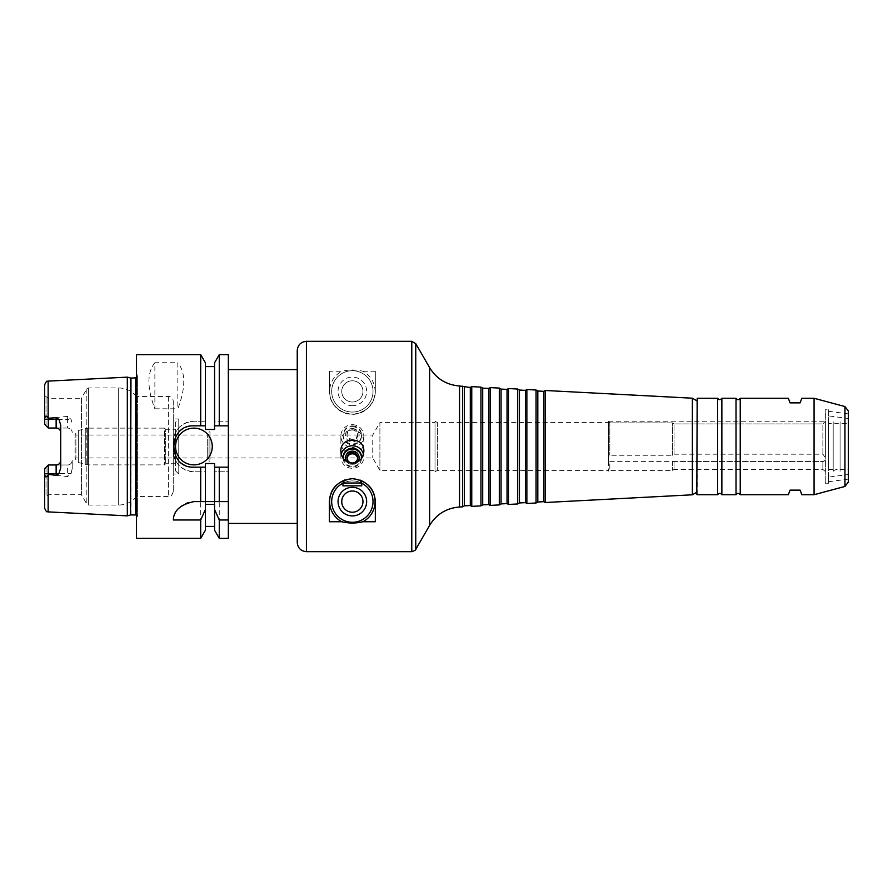 <?xml version="1.0" encoding="UTF-8"?>
<svg xmlns="http://www.w3.org/2000/svg" width="893" height="893" viewBox="0 0 893 893"><rect width="100%" height="100%" fill="white"/><g stroke="black" fill="none" stroke-linecap="round" stroke-linejoin="round"><path stroke-width="0.67" stroke-dasharray="4.46 3.35" d="M342.934 483.024L361.765 483.024M353.807 478.693L360.002 479.954L352.355 478.648A22.961 22.961 0 0 0 329.394 501.609L329.394 521.746M352.177 478.648L344.709 479.954L352.367 478.648A22.961 22.961 0 0 1 375.317 501.609L375.317 521.746M342.934 485.848L361.765 485.848M609.807 461.357L823.502 461.424L825.389 460.353L825.389 457.629L822.877 454.18L674.048 454.18L672.451 455.263L609.807 455.263L608.613 456.435L608.613 461L609.807 461.357L608.613 461L608.613 456.435L609.807 455.263L672.451 455.263L674.048 454.18L822.877 454.18L825.389 457.629L825.389 460.353L822.877 461.402L609.807 461.357L609.807 470.377L609.807 461.357M608.613 422.076L608.613 421.239L609.807 422.88L672.451 422.88L674.048 423.918L822.877 423.918L825.389 421.239L822.877 423.918L674.048 423.918L672.451 422.88L609.807 422.88L608.613 422.076L608.613 456.435L608.613 422.076M609.807 422.88L609.807 455.263L609.807 422.88M608.613 461L608.613 471.069L608.613 461M672.451 455.263L672.451 422.88L672.451 455.263M674.048 454.18L674.048 423.918L674.048 454.18M822.877 454.18L822.877 423.918L822.877 454.18M825.389 421.518L825.389 457.629L825.389 421.518M375.317 391.391A22.961 22.961 0 0 1 352.355 414.352A22.961 22.961 0 0 1 329.394 391.391C330.12 404.629 337.777 412.287 352.355 414.352C366.934 412.287 374.58 404.629 375.317 391.391L375.317 371.254L375.317 391.391M329.394 371.254L329.394 391.391L329.394 371.254L341.785 371.254A22.738 22.738 0 0 0 352.355 414.118A22.738 22.738 0 0 0 362.915 371.254C355.872 369.557 348.828 369.557 341.785 371.254M352.355 401.995A10.604 10.604 0 0 1 343.169 386.089A10.604 10.604 0 0 1 361.542 386.089A10.604 10.604 0 0 1 352.355 401.995A10.604 10.604 0 0 1 343.169 386.089A10.604 10.604 0 0 1 361.542 386.089A10.604 10.604 0 0 1 352.355 401.995M352.355 405.69A14.299 14.299 0 0 1 339.965 384.236A14.299 14.299 0 0 1 364.735 384.236A14.299 14.299 0 0 1 352.355 405.69M352.355 412.053A20.662 20.662 0 0 1 334.451 381.054A20.662 20.662 0 0 1 370.249 381.054A20.662 20.662 0 0 1 352.355 412.053A20.662 20.662 0 0 1 334.451 381.054A20.662 20.662 0 0 1 370.249 381.054A20.662 20.662 0 0 1 352.355 412.053M375.317 371.254L362.915 371.254M352.355 428.74A5.302 5.213 180 0 1 357.658 433.953A5.302 5.213 180 0 1 352.355 439.166A5.302 5.213 180 0 1 347.053 433.953A5.302 5.213 180 0 1 352.355 428.74M352.355 430.002A5.302 5.213 180 0 1 357.658 435.215A5.302 5.213 180 0 1 352.355 440.428A5.302 5.213 180 0 1 347.053 435.215A5.302 5.213 180 0 1 352.355 430.002M352.355 428.528A6.798 6.686 180 0 1 358.238 438.552A6.798 6.686 180 0 1 346.462 438.552A6.798 6.686 180 0 1 352.355 428.528M352.355 425.928A9.187 9.03 180 0 1 361.542 434.958A9.187 9.03 180 0 1 352.355 443.988A9.187 9.03 180 0 1 343.169 434.958A9.187 9.03 180 0 1 352.355 425.928M352.355 426.72A9.187 9.03 180 0 1 361.542 435.751A9.187 9.03 180 0 1 352.355 444.781A9.187 9.03 180 0 1 343.169 435.751A9.187 9.03 180 0 1 352.355 426.72M352.355 424.7A11.486 11.285 180 0 1 363.831 435.996A11.486 11.285 180 0 1 352.355 447.281A11.486 11.285 180 0 1 340.869 435.996A11.486 11.285 180 0 1 352.355 424.7M352.355 429.779C345.312 430.593 341.483 434.556 340.869 441.689C340.032 456.703 364.668 456.703 363.831 441.689C363.228 434.556 359.399 430.593 352.355 429.779M347.087 458.41A5.302 5.213 -0 0 0 352.355 464.26A5.302 5.213 -0 0 0 357.613 458.41M346.897 461.77A6.798 6.686 -0 0 0 357.814 461.77M343.18 457.64A9.187 9.03 -0 0 0 352.355 467.072A9.187 9.03 -0 0 0 361.531 457.64M343.258 458.555A9.187 9.03 -0 0 0 361.442 458.555M341.226 454.224A11.486 11.285 -0 0 0 352.355 468.3A11.486 11.285 -0 0 0 363.473 454.224M352.355 491.005A10.604 10.604 0 0 0 343.169 506.911A10.604 10.604 0 0 0 361.542 506.911A10.604 10.604 0 0 0 352.355 491.005M361.765 483.213A20.662 20.662 0 0 0 334.451 511.946A20.662 20.662 0 0 0 370.249 511.946A20.662 20.662 0 0 0 342.934 483.213M360.18 480.267A22.738 22.738 0 0 0 344.531 480.267M848.35 474.496L848.35 479.128L848.35 474.496L828.604 477.096L828.604 481.729L828.604 477.096M801.802 494.722L800.128 490.134L790.026 490.134L788.352 494.722M828.604 411.271L848.35 413.872L848.35 418.504L828.604 415.904L828.604 411.271L828.604 415.904M788.352 398.278L790.026 402.866L800.128 402.866L801.802 398.278M297.246 369.579L297.246 523.421L297.246 369.579M228.351 369.579L228.351 523.421L228.351 369.579M297.246 542.486L297.246 350.514M462.574 506.844L462.574 386.156M464.327 505.84L464.327 387.16M470.298 505.527L470.298 387.473M471.761 506.364L471.761 386.636M480.947 505.884L480.947 387.115M482.7 504.869L482.7 388.131M488.672 504.556L488.672 388.444M490.134 505.405L490.134 387.595M499.31 504.925L499.31 388.075M501.062 503.909L501.062 389.091M507.034 503.596L507.034 389.404M508.497 504.445L508.497 388.555M517.683 503.965L517.683 389.035M519.436 502.949L519.436 390.051M525.408 502.636L525.408 390.364M526.87 503.473L526.87 389.527M536.057 502.993L536.057 390.007M537.809 501.989L537.809 391.011M543.781 501.676L543.781 391.324M545.243 502.513L545.243 390.487M692.376 494.8L692.376 398.2M696.797 400.745L696.797 492.255L696.797 400.745M696.797 494.264L696.797 398.736M717.648 494.722L717.648 398.278M721.868 494.722L721.868 398.278M736.022 494.722L736.022 398.278M740.23 494.722L740.23 398.278M814.07 494.722L814.07 398.278M848.35 482.008L848.35 410.992M848.35 423.539L848.35 469.461L848.35 423.539L840.079 423.539L840.079 469.461L840.079 423.539M840.079 421.697L840.079 471.303L840.079 421.697A3.449 1.842 180 0 1 836.641 423.539A3.449 1.842 180 0 1 833.191 421.697L833.191 471.303L833.191 421.697M833.191 423.539L833.191 469.461L833.191 423.539L828.604 423.539L828.604 469.461L828.604 423.539M828.604 409.764L828.604 483.236L828.604 409.764L825.255 409.764L825.255 483.236L825.389 410.445M825.389 460.353L825.389 471.526L825.389 460.353M822.877 461.402L822.877 469.461L822.877 461.402M674.048 461.402L674.048 469.461L674.048 461.402M672.451 461.357L672.451 470.377L672.451 461.357M608.613 461.357L608.613 422.623L608.613 461.357M435.014 421.239L435.014 471.761L435.014 421.239L437.403 422.623L437.403 470.377L437.403 422.623L608.613 422.623M435.014 422.623L435.014 470.377L435.014 422.623L379.905 422.623L379.905 470.377L379.905 422.623L372.749 435.014L372.749 457.986L372.749 435.014L209.978 435.014L209.978 457.986L209.978 435.014M44.65 468.658L44.65 473.614C45.074 477.565 46.235 477.945 48.144 474.752L48.322 464.985L44.65 468.658L48.322 464.985L67.611 464.985L48.322 464.985L48.322 494.722L48.322 464.985L56.136 464.985M48.322 474.395L67.611 476.583L67.611 464.985A4.588 4.588 0 0 0 72.21 460.397L72.21 468.68L71.105 473.614L67.611 476.583M46.023 467.285L46.023 496.05L46.023 467.285M72.21 468.68L72.21 460.397C71.976 463.143 70.447 464.673 67.611 464.985M67.611 416.417L48.144 418.248C46.235 415.055 45.074 415.435 44.65 419.386L44.65 424.342L48.322 428.015L48.322 419.386L67.611 419.386L67.611 416.417L71.105 419.386L72.21 424.32M127.319 515.853L127.319 377.147M44.65 508.217L44.65 473.547M44.65 419.386L48.322 419.386L48.322 418.605M44.65 424.342L44.65 395.577L44.65 424.342L48.322 428.015L67.611 428.015A4.588 4.588 0 0 1 72.21 432.603C71.976 429.857 70.447 428.327 67.611 428.015L67.611 419.386L71.105 419.386M44.65 419.453L44.65 384.783M67.611 428.015L48.322 428.015L48.322 398.278L48.322 428.015M46.023 425.715L46.023 396.95L46.023 425.715M60.724 467.91L60.724 425.09M44.65 395.577L48.322 398.278L81.408 398.278L81.408 494.722L81.408 398.278L86.833 388.868L88.429 387.942L118.669 387.942C125.891 388.098 131.829 390.933 136.506 396.436L136.506 496.564L136.506 396.436L168.654 396.436C171.434 396.715 172.974 398.245 173.242 401.035L173.242 491.965L173.242 401.035M154.869 362.737C146.954 372.504 146.954 387.852 154.869 408.804L154.869 362.737L177.83 362.737L177.83 408.804C185.744 387.852 185.744 372.504 177.83 362.737M154.869 408.804L177.83 408.804M228.351 501.609L193.904 501.609A20.662 20.662 0 0 0 173.365 519.983M200.702 538.356L200.702 471.761L205.39 471.761L205.39 463.534L205.39 501.609M205.39 530.23L205.39 471.761L193.904 471.761A20.662 20.662 0 0 1 173.242 451.088L173.242 441.912A20.662 20.662 0 0 1 193.904 421.239L205.39 421.239L193.904 421.239C181.346 422.478 174.459 429.366 173.242 441.912L173.242 451.088C174.459 463.634 181.346 470.522 193.904 471.761L200.702 471.761M205.39 504.366L205.39 463.534L214.577 463.534L214.577 501.609M214.577 504.366L214.577 463.534L214.577 471.761L228.351 471.761L228.351 354.644M214.577 530.23L214.577 471.761L228.351 471.761L228.351 538.356M219.265 538.356L219.265 471.761M214.577 362.77L214.577 421.239L228.351 421.239L214.577 421.239L214.577 429.466L205.39 429.466L205.39 362.77M136.506 538.356L136.506 354.644M200.702 421.239L200.702 354.644M205.39 429.466L205.39 366.588L205.39 429.466M214.577 429.466L214.577 366.588L214.577 429.466M212.277 446.5A18.373 18.373 0 0 0 184.728 430.593A18.373 18.373 0 0 0 184.728 462.407A18.373 18.373 0 0 0 212.277 446.5M228.351 425.838L214.577 425.838M205.39 425.838L193.904 425.838A20.662 20.662 0 0 0 185.99 465.588A20.662 20.662 0 0 0 193.904 467.162L205.39 467.162M214.577 467.162L228.351 467.162M219.265 421.239L219.265 354.644M209.978 431.81L209.978 461.19L209.978 431.81L209.062 431.81L209.062 461.19L209.062 431.81M209.062 434.221L209.062 458.779L209.062 434.221L207.689 435.014L207.689 457.986L207.689 435.014L75.883 435.014L75.883 457.986L75.883 435.014L74.99 434.5L74.99 458.5L74.99 434.5L78.361 430.526L85.27 428.685L85.27 464.315L85.27 428.685L87.648 428.127L87.648 464.873L87.648 428.127L164.513 428.127L164.513 464.873L164.513 428.127L165.663 429.276L165.663 463.724L165.663 429.276L175.541 429.276L175.541 463.724L175.541 429.276M175.541 422.155L175.541 470.845L175.541 422.155L178.756 418.94L178.756 474.06L178.756 418.94L173.242 418.94L173.242 474.06L173.242 418.94M136.506 372.805L137.422 376.232L137.422 516.768L137.422 376.232L135.58 378.074L135.58 514.926L137.422 516.768L136.506 520.195L136.506 372.805L136.506 520.195M306.422 551.673L306.422 341.327M411.773 551.673L411.773 341.327M415.758 549.374L415.758 343.626M429.633 525.33L429.633 367.67M459.538 507.012L459.538 385.988M697.254 494.722L697.254 398.278M844.945 486.451L844.945 406.549M44.65 473.614L71.105 473.614M48.144 418.248L48.144 381.11M48.144 511.89L48.144 474.752M78.361 430.526L78.361 462.474L78.361 430.526M168.654 396.436L168.654 496.564L168.654 396.436M118.669 387.942L118.669 505.058L118.669 387.942M88.429 387.942L88.429 505.058L88.429 387.942M86.833 388.868L86.833 504.132L86.833 388.868M130.512 514.993L130.512 378.007M130.981 514.926L130.981 378.074M673.489 461.424L823.502 461.424L673.489 461.424M608.613 421.239L825.389 421.239M825.389 471.526L822.877 469.461L674.048 469.461L672.451 470.377L609.807 470.377L608.613 471.069M347.053 433.953L347.053 435.215M357.658 433.953L357.658 435.215M343.169 434.958L343.169 435.751M361.542 434.958L361.542 435.751M340.869 435.996L340.869 441.689M363.831 435.996L363.831 441.689M357.658 459.047L357.658 457.785M347.053 459.047L347.053 457.785M361.542 458.042L361.542 457.249M343.169 458.042L343.169 457.249M363.831 457.004L363.831 451.311M340.869 457.004L340.869 451.311M848.35 479.128L828.604 481.729M840.079 469.461L848.35 469.461M833.191 471.303C835.48 468.992 837.768 468.992 840.079 471.303M828.604 469.461L833.191 469.461M825.389 482.555L825.255 483.236L828.604 483.236M435.014 471.761L437.403 470.377L608.613 470.377M209.978 457.986L372.749 457.986L379.905 470.377L435.014 470.377M173.242 491.965C170.094 499.243 170.038 495.258 168.654 496.564L136.506 496.564C131.829 502.067 125.891 504.902 118.669 505.058L88.429 505.058L86.833 504.132L81.408 494.722L48.322 494.722L44.65 497.423M209.062 461.19L209.978 461.19M175.541 463.724L165.663 463.724L164.513 464.873L87.648 464.873L78.361 462.474L74.99 458.5L75.883 457.986L207.689 457.986L209.062 458.779M175.541 470.845L178.756 474.06L173.242 474.06"/><path stroke-width="1.34" d="M361.765 483.024L342.934 483.024L342.934 485.848L361.765 485.848L361.765 483.024L360.002 479.954M353.807 478.693L352.177 478.648M375.317 501.609L375.317 521.746L362.915 521.746C355.894 523.443 348.85 523.443 341.785 521.746L329.394 521.746L329.394 501.609C330.12 488.371 337.777 480.713 352.355 478.648C366.934 480.713 374.58 488.371 375.317 501.609M306.422 341.327L306.422 551.673C300.852 551.126 297.782 548.068 297.246 542.486L297.246 350.514C297.782 344.932 300.852 341.874 306.422 341.327L411.773 341.327L415.758 343.626L415.758 549.374C416.227 549.764 414.91 550.534 411.773 551.673L411.773 341.327M352.355 463.221C345.312 462.407 341.483 458.444 340.869 451.311C340.032 436.297 364.668 436.297 363.831 451.311C363.228 458.444 359.399 462.407 352.355 463.221M357.613 458.41A5.302 5.213 -0 0 0 347.087 458.41M352.355 462.998A5.302 5.213 -0 0 0 357.658 457.785A5.302 5.213 -0 0 0 352.355 452.572A5.302 5.213 -0 0 0 347.053 457.785A5.302 5.213 -0 0 0 352.355 462.998M357.814 461.77A6.798 6.686 -0 0 0 347.79 452.84A6.798 6.686 -0 0 0 346.897 461.77M361.531 457.64A9.187 9.03 -0 0 0 352.355 449.012A9.187 9.03 -0 0 0 343.18 457.64M361.442 458.555A9.187 9.03 -0 0 0 352.355 448.219A9.187 9.03 -0 0 0 343.258 458.555M363.473 454.224A11.486 11.285 -0 0 0 341.226 454.224M352.355 491.005A10.604 10.604 0 0 0 343.169 506.911A10.604 10.604 0 0 0 361.542 506.911A10.604 10.604 0 0 0 352.355 491.005M352.355 487.31A14.299 14.299 0 0 0 339.965 508.764A14.299 14.299 0 0 0 364.735 508.764A14.299 14.299 0 0 0 352.355 487.31M342.934 483.213A20.662 20.662 0 0 0 336.304 514.625A20.662 20.662 0 0 0 368.407 514.625A20.662 20.662 0 0 0 361.765 483.213M344.531 480.267A22.738 22.738 0 0 0 341.785 521.746M362.915 521.746A22.738 22.738 0 0 0 360.18 480.267M740.23 494.722L788.352 494.722L790.026 490.134L800.128 490.134L801.802 494.722L814.07 494.722L814.07 398.278L801.802 398.278L800.128 402.866L790.026 402.866L788.352 398.278L740.23 398.278L740.23 494.722C738.835 492.914 737.428 492.914 736.022 494.722L736.022 398.278L721.868 398.278L721.868 494.722C720.484 492.914 719.077 492.914 717.648 494.722L717.648 398.278L697.254 398.278L696.797 494.264L697.254 398.278M848.35 418.504L848.35 413.872M228.351 369.579L297.246 369.579M464.327 387.16L464.327 505.84L470.298 505.527L470.298 387.473L459.538 385.988C446.478 384.928 436.51 378.822 429.633 367.67L415.758 343.626M462.574 386.156L462.574 506.844L459.538 507.012C446.478 508.061 436.51 514.178 429.633 525.33L415.758 549.374M470.298 387.473L471.761 386.636L471.761 506.364L470.298 505.527M482.7 388.131L482.7 504.869L488.672 504.556L488.672 388.444L482.7 388.131L480.947 387.115L480.947 505.884L471.761 506.364M480.947 387.115L471.761 386.636M488.672 388.444L490.134 387.595L490.134 505.405L488.672 504.556M501.062 389.091L501.062 503.909L507.034 503.596L507.034 389.404L501.062 389.091L499.31 388.075L499.31 504.925L490.134 505.405M499.31 388.075L490.134 387.595M507.034 389.404L508.497 388.555L508.497 504.445L507.034 503.596M519.436 390.051L519.436 502.949L525.408 502.636L525.408 390.364L519.436 390.051L517.683 389.035L517.683 503.965L508.497 504.445M517.683 389.035L508.497 388.555M525.408 390.364L526.87 389.527L526.87 503.473L525.408 502.636M537.809 391.011L537.809 501.989L543.781 501.676L543.781 391.324L537.809 391.011L536.057 390.007L536.057 502.993L526.87 503.473M536.057 390.007L526.87 389.527M543.781 391.324L545.243 390.487L545.243 502.513L543.781 501.676M696.797 400.745L692.376 398.2L692.376 494.8L545.243 502.513M692.376 398.2L545.243 390.487M721.868 398.278C720.461 400.086 719.055 400.086 717.648 398.278M740.23 398.278C738.835 400.086 737.428 400.086 736.022 398.278M844.945 406.549L844.945 486.451L848.35 482.008L848.35 410.992L844.945 406.549L814.07 398.278M46.023 467.285L48.322 464.985L48.144 474.752C46.235 477.945 45.074 477.565 44.65 473.614L44.65 468.658L46.023 467.285M44.65 468.658L48.322 464.985L56.136 464.985A4.588 4.588 0 0 0 60.724 460.397C60.501 463.143 58.96 464.673 56.136 464.985L56.136 475.299L48.322 474.395M48.144 381.11C47.095 382.293 47.429 378.755 44.65 384.783L44.65 419.386C45.074 415.435 46.235 415.055 48.144 418.248L48.144 381.11L127.319 377.147L127.319 515.853L48.144 511.89C47.095 510.707 47.429 514.245 44.65 508.217L44.65 473.547M48.144 418.248L56.136 417.701L56.136 428.015A4.588 4.588 0 0 1 60.724 432.603C60.501 429.857 58.96 428.327 56.136 428.015L48.322 428.015L44.65 424.342L48.322 428.015L56.136 428.015M56.136 475.299L58.916 473.614L60.724 467.91L60.724 425.09L58.916 419.386L56.136 417.701M44.65 424.342L44.65 419.453M48.322 418.605L48.322 428.015M193.904 501.609L228.351 501.609L228.351 519.983L219.265 519.983L214.577 509.535L214.577 504.366L205.39 504.366L205.39 509.535L200.702 519.983L173.365 519.983C173.566 510.696 180.419 504.567 193.904 501.609M200.702 519.983L200.702 538.356L205.39 530.23L205.39 509.535M205.39 467.162L193.904 467.162C167.248 468.434 167.248 424.566 193.904 425.838L205.39 425.838L205.39 429.466L214.577 429.466L214.577 362.77L219.265 354.644L228.351 354.644L228.351 467.162L214.577 467.162L214.577 463.534L205.39 463.534L205.39 501.609M200.702 467.162L200.702 501.609M214.577 509.535L214.577 530.23L219.265 538.356L228.351 538.356L228.351 519.983M214.577 467.162L214.577 501.609M228.351 467.162L228.351 501.609M219.265 519.983L219.265 538.356M219.265 467.162L219.265 501.609M200.702 538.356L136.506 538.356L136.506 354.644L200.702 354.644L200.702 425.838M200.702 354.644L205.39 362.77L205.39 425.838M212.277 446.5A18.373 18.373 0 0 1 184.728 462.407A18.373 18.373 0 0 1 184.728 430.593A18.373 18.373 0 0 1 212.277 446.5M214.577 425.838L228.351 425.838M219.265 354.644L219.265 425.838M136.506 377.828L130.981 378.074L127.319 377.147M429.633 367.67L429.633 525.33M459.538 385.988L459.538 507.012M44.65 473.614L58.916 473.614M48.144 474.752L48.144 511.89M44.65 419.386L58.916 419.386M56.136 464.985A4.588 4.588 0 0 0 60.724 460.397M130.512 378.007L130.512 514.993L127.319 515.853M130.981 378.074L130.512 514.993M135.58 378.074L135.58 514.926L136.506 515.172M344.709 479.965L342.934 483.024M306.422 551.673L411.773 551.673M228.351 523.421L297.246 523.421M464.327 505.84L462.574 506.844M482.7 504.869L480.947 505.884M501.062 503.909L499.31 504.925M519.436 502.949L517.683 503.965M537.809 501.989L536.057 502.993M696.797 492.255L692.376 494.8M697.254 494.722L717.648 494.722M721.868 494.722L736.022 494.722M844.945 486.451L814.07 494.722M205.39 526.412L214.577 526.412M205.39 366.588L214.577 366.588M130.981 514.926L135.58 514.926"/></g></svg>
